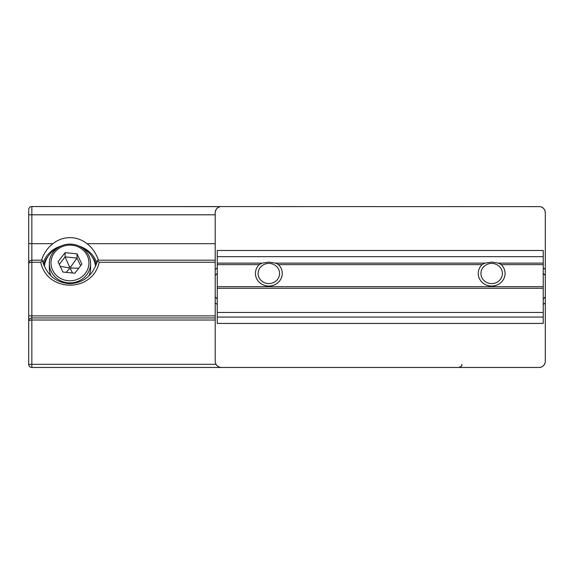 <?xml version="1.0" encoding="UTF-8"?>
<svg xmlns="http://www.w3.org/2000/svg" width="574" height="574" viewBox="0 0 574 574"><rect width="100%" height="100%" fill="white"/><g stroke="black" fill="none" stroke-linecap="round" stroke-linejoin="round"><path stroke-width="0.86" d="M41.629 260.18C41.206 260.51 44.801 249.561 52.916 243.677C57.988 239.702 63.664 237.679 69.963 237.622C76.256 237.679 81.939 239.702 87.004 243.677C95.083 249.511 98.728 260.503 98.297 260.18M215.207 262.246L99.202 262.246C92.672 292.776 47.255 292.776 40.718 262.246L42.483 260.833C46.824 275.168 55.979 282.788 69.963 283.7C83.94 282.788 93.103 275.168 97.444 260.833L97.645 260.18L215.207 260.18M52.916 243.677L31.843 243.677L31.843 260.18L42.275 260.18L42.483 260.833M97.444 260.833L99.202 262.246M215.207 320.012L31.843 320.012C29.948 320.091 28.901 320.529 28.7 321.311L28.7 210.665M40.718 262.246L31.843 262.246L31.843 364.318L28.7 364.318A3.143 3.143 0 0 0 31.843 367.46L292.467 367.46M216.003 364.318L31.843 364.318L31.843 367.46A3.143 3.143 0 0 1 28.7 364.318L28.7 321.311M217.266 267.965A21.46 21.46 0 0 0 215.207 269.421L215.207 212.732A6.192 6.192 0 0 1 220.316 206.633L31.843 206.54L31.843 214.791L28.7 214.791L28.7 266.372M28.7 270.892L28.7 272.923M28.7 302.728L28.7 363.335M540.184 206.633A6.192 6.192 0 0 1 545.3 212.732C545.049 209.481 543.341 207.444 540.184 206.633L31.843 206.54A3.143 3.143 0 0 0 28.7 209.682A3.143 3.143 0 0 1 31.843 206.54M28.7 321.088C28.901 319.194 29.948 318.147 31.843 317.946L215.207 317.946M28.7 263.545C28.901 262.763 29.948 262.325 31.843 262.246L31.843 260.18C29.948 260.381 28.901 261.428 28.7 263.322M85.311 273.432A18.978 17.837 -0 0 0 81.135 248.52A18.978 17.837 -0 0 0 54.616 252.445A18.978 17.837 -0 0 0 58.792 277.357A18.978 17.837 -0 0 0 85.311 273.432M53.282 252.094A20.628 19.387 180 0 1 76.342 245.069A20.628 19.387 180 0 1 90.592 263.502A20.628 19.387 180 0 1 86.645 274.91A20.628 19.387 180 0 1 63.578 281.934A20.628 19.387 180 0 1 49.328 263.502A20.628 19.387 180 0 1 53.282 252.094M90.592 263.502L90.592 268.323A20.628 19.387 180 0 1 88.97 275.857M44.349 266.35A25.787 24.23 180 0 1 49.113 254.885A25.787 24.23 180 0 1 58.161 247.602M81.759 247.602A25.787 24.23 180 0 1 95.578 266.35M50.95 275.857A20.628 19.387 180 0 1 49.328 268.323L49.328 263.502M58.046 261.751L62.91 272.04L74.828 273.231L81.881 264.126L77.016 253.837L65.099 252.646L58.046 261.751M80.633 265.726L77.016 258.07L65.099 256.879L59.287 264.377M69.54 266.989L68.937 267.778L69.354 268.661L70.38 268.761L70.989 267.979L70.566 267.097L69.54 266.989L65.099 256.879L65.099 252.646M70.566 267.097L77.016 258.07L77.016 253.837M66.218 272.37L69.354 268.661M70.38 268.761L72.546 273.002M60.213 266.343L68.937 267.778M78.688 268.245L70.989 267.979M543.234 298.975A17.105 17.105 0 0 0 545.3 296.787L545.3 361.268A6.192 6.192 0 0 1 539.108 367.46C542.322 367.216 544.353 365.545 545.192 362.431M215.315 362.431C216.154 365.545 218.185 367.216 221.392 367.46A6.192 6.192 0 0 1 215.207 361.268L215.207 296.787A17.105 17.105 0 0 0 217.266 298.975M545.3 212.732L545.3 275.563A17.105 17.105 0 0 0 543.234 273.375M543.234 304.385A21.46 21.46 0 0 0 545.3 302.928L545.3 269.421A21.46 21.46 0 0 0 543.234 267.965M217.266 273.375A17.105 17.105 0 0 0 215.207 275.563L215.207 302.928A21.46 21.46 0 0 0 217.266 304.385M539.108 367.46L221.392 367.46M215.207 275.563L215.207 269.421L215.207 275.563M220.316 206.633C217.159 207.444 215.458 209.481 215.207 212.732M498.44 263.129L491.66 262.117L484.879 263.129L482.074 264.636A13.41 12.599 0 0 0 479.297 278.333A13.41 12.599 0 0 0 491.66 286.046A13.41 12.599 0 0 0 504.022 278.333A13.41 12.599 0 0 0 501.246 264.636L498.44 263.129L543.234 263.129L543.234 250.479L217.266 250.479L217.266 323.42L543.234 323.42L543.234 263.129M275.628 263.129L268.847 262.117L262.067 263.129L259.254 264.636A13.41 12.599 0 0 0 256.485 278.333A13.41 12.599 0 0 0 268.847 286.046A13.41 12.599 0 0 0 281.203 278.333A13.41 12.599 0 0 0 278.433 264.636L275.628 263.129L484.879 263.129M480.933 273.504A10.727 10.081 0 0 0 491.66 283.585A10.727 10.081 0 0 0 502.386 273.511A10.727 10.081 0 0 0 491.66 263.423A10.727 10.081 0 0 0 480.933 273.504M258.113 273.504A10.727 10.081 0 0 0 268.847 283.585A10.727 10.081 0 0 0 279.574 273.511A10.727 10.081 0 0 0 268.847 263.423A10.727 10.081 0 0 0 258.113 273.504M96.877 262.892A28.377 26.662 -0 0 0 78.875 246.016M96.267 264.671A27.344 25.694 -0 0 0 91.653 256.047M215.207 243.677L87.004 243.677M215.207 214.791L31.843 214.791L31.843 243.677L28.7 243.677M28.7 315.887L215.207 315.887M28.7 364.318A3.143 3.143 0 0 0 31.843 367.46M61.045 246.016A28.377 26.662 -0 0 0 43.043 262.892M48.266 256.047A27.344 25.694 -0 0 0 43.66 264.671M543.234 256.643L217.266 256.643M482.074 264.636L278.433 264.636M262.067 263.129L217.266 263.129M259.254 264.636L217.266 264.636M543.234 264.636L501.246 264.636M543.234 286.663L217.266 286.663M543.234 288.263L217.266 288.263M543.234 312.457L217.266 312.457M543.234 317.07L217.266 317.07M461.948 364.318C461.259 365.193 463.383 365.695 458.805 367.46"/></g></svg>

